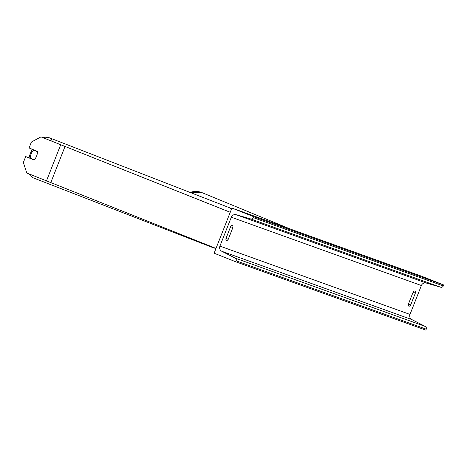<?xml version="1.0" encoding="UTF-8"?>
<svg xmlns="http://www.w3.org/2000/svg" width="467" height="467" viewBox="0 0 467 467"><rect width="100%" height="100%" fill="white"/><g stroke="black" fill="none" stroke-linecap="round" stroke-linejoin="round"><path stroke-width="0.7" d="M34.021 159.912L25.697 156.55L33.963 159.959A6.065 2.93 -68.8 0 0 36.601 156.066A6.065 2.93 -68.8 0 0 37.342 151.384L29.071 147.975L31.417 142.021L41.003 136.884L230.237 212.298M41.003 136.884L230.249 212.269M25.697 156.55L23.35 162.504L26.777 173.006L216.005 248.426M33.612 150.105L37.372 151.658A6.065 2.93 111.2 0 1 36.601 156.066A6.065 2.93 111.2 0 1 34.173 159.784L30.408 158.231A6.065 2.93 111.2 0 1 31.178 153.83A6.065 2.93 111.2 0 1 33.612 150.105L37.173 151.489A6.065 2.93 111.2 0 1 37.313 151.372M231.906 208.054L214.12 253.207L235.794 261.806L236.168 260.855A2.183 2.096 -70.2 0 0 235.193 258.128L221.767 251.258A4.127 3.964 109.8 0 1 219.922 246.109L231.305 217.213A4.127 3.964 109.8 0 1 236.162 214.715L250.639 218.918A2.183 2.096 -70.2 0 0 253.207 217.599L253.581 216.653L231.906 208.054L421.981 276.365L443.65 284.963L253.581 216.653M415.338 293.148A6.065 1.681 111.6 0 0 414.894 291.011A6.065 1.681 111.6 0 0 414.877 291.005A6.065 1.681 111.6 0 0 413.056 292.324L408.432 304.064A6.065 1.681 111.6 0 0 408.876 306.194A6.065 1.681 111.6 0 0 410.715 304.887L415.338 293.148L413.108 292.26M232.87 227.569L228.246 239.308A6.065 1.681 -68.4 0 1 226.407 240.616A6.065 1.681 -68.4 0 1 225.964 238.485L230.587 226.746A6.065 1.681 -68.4 0 1 232.408 225.427A6.065 1.681 -68.4 0 1 232.426 225.433A6.065 1.681 -68.4 0 1 232.87 227.569L230.64 226.682M235.794 261.806L425.863 330.116L426.237 329.171A2.183 2.096 -70.2 0 0 425.262 326.439L411.836 319.568A4.127 3.964 109.8 0 1 409.997 314.419L421.38 285.524A4.127 3.964 109.8 0 1 426.231 283.031L440.708 287.228A2.183 2.096 -70.2 0 0 443.276 285.909L443.65 284.963M228.246 239.308L225.993 238.415M410.715 304.887L408.462 303.994M64.936 146.708L50.705 182.831M60.622 144.974L46.396 181.097M32.357 149.329A19.17 9.264 -68.8 0 0 30.472 153.415A19.17 9.264 -68.8 0 0 29.024 157.852M43.122 137.707L45.147 137.181L48.837 137.584A21.599 10.437 111.2 0 1 52.409 141.513M231.398 209.35A21.599 10.437 -68.8 0 0 229.052 207.57L231.474 209.146M37.926 177.606A21.599 10.437 111.2 0 1 33.204 177.845L213.413 247.831A21.599 10.437 -68.8 0 0 215.404 248.181M409.997 314.419L219.922 246.109M421.38 285.524L231.305 217.213M426.237 329.171L236.168 260.855M443.276 285.909L253.207 217.599M440.708 287.228L250.639 218.918M426.231 283.031L236.162 214.715M411.836 319.568L221.767 251.258M425.262 326.439L235.193 258.128M190.028 192.416A21.599 18.908 -67.6 0 1 202.223 192.725L290.287 229.034M32.065 149.207L28.726 157.729M48.837 137.584L229.052 207.57M215.701 248.304L213.413 247.831M29.1 173.963L30.192 175.633L33.204 177.845M189.847 192.346L202.223 192.725"/></g></svg>
